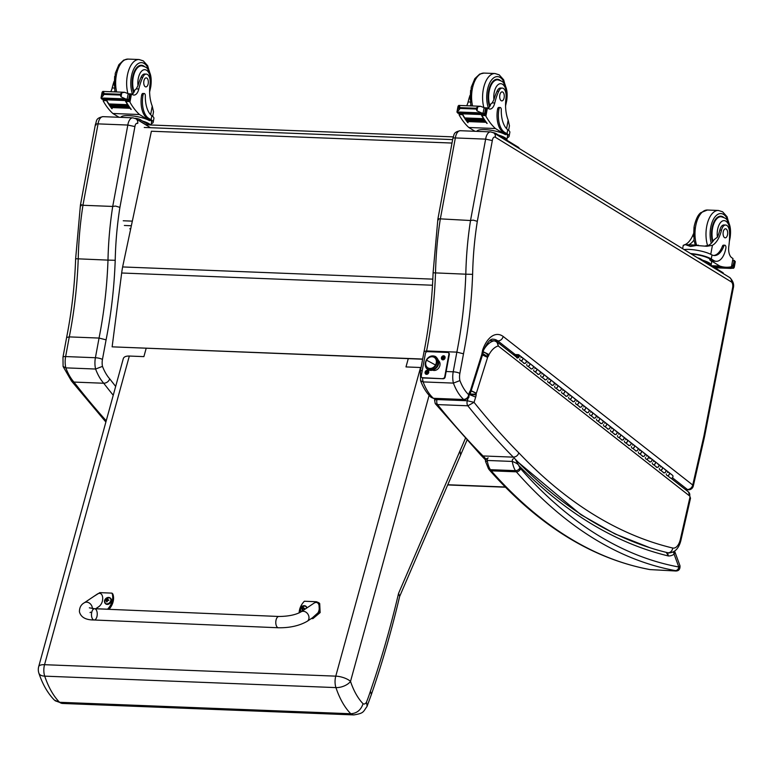 <?xml version="1.0" encoding="UTF-8"?>
<svg xmlns="http://www.w3.org/2000/svg" width="774" height="774" viewBox="0 0 774 774"><rect width="100%" height="100%" fill="white"/><g stroke="black" fill="none" stroke-linecap="round" stroke-linejoin="round"><path stroke-width="1.16" d="M134.918 126.578L127.826 125.049L112.714 206.445L115.471 206.058L119.912 207.374L134.918 126.578A4.141 2.109 -87.7 0 1 137.695 123.453A5.263 4.363 121.5 0 0 135.914 118.78L150.475 127.71M81.125 204.713L81.076 205.845L81.125 204.713L82.944 205.274L98.056 123.879L127.826 125.049A9.404 4.789 92.3 0 1 132.799 117.822L135.914 118.78M132.799 117.822L103.029 116.651A9.404 4.789 -87.7 0 0 98.056 123.879C95.454 123.869 94.796 124.256 96.082 125.059M80.419 205.129L95.415 124.391C96.992 121.034 95.154 118.267 103.029 116.651M115.665 386.419A1199.332 610.463 -87.7 0 1 109.753 378.892A51.161 26.045 -87.7 0 1 102.478 366.373A9.781 4.983 -87.7 0 1 102.449 359.455L106.086 339.844L99.053 338.064L69.283 336.893A257.413 131.029 92.3 0 0 78.222 258.942A208.013 105.883 -87.7 0 1 82.963 205.274L112.714 206.445A208.013 105.883 92.3 0 0 107.992 260.112L76.374 258.758M106.086 339.844A262.686 133.708 92.3 0 0 115.21 260.287L107.992 260.112A257.413 131.029 -87.7 0 1 99.053 338.064L95.405 357.733L65.635 356.562A5.263 1.238 -169.5 0 0 62.975 357.143L63.091 366.441L65.819 367.863A15.045 7.663 -87.7 0 1 65.635 356.562L69.283 336.893L66.612 337.493C71.672 311.951 74.681 285.712 75.639 258.787L80.419 205.139M71.343 380.837L73.956 382.075L103.726 383.246A1204.596 613.143 92.3 0 0 113.236 395.262M66.612 337.493L62.975 357.143M109.753 378.892C108.573 381.64 106.57 383.091 103.726 383.246A56.434 28.725 92.3 0 1 95.589 369.034L65.819 367.863A56.434 28.725 -87.7 0 0 73.956 382.075A1204.596 613.143 -87.7 0 0 106.231 420.766M102.478 366.373L95.589 369.034A15.045 7.663 92.3 0 1 95.405 357.733A5.263 1.238 10.5 0 1 102.449 359.455M685.648 489.729L688.27 489.836A4.963 2.525 -87.7 0 1 687.409 489.497A4.963 4.015 128.1 0 0 692.74 485.037A4.963 1.471 12.8 0 1 693.311 485.975L703.876 439.613A4.963 1.471 -167.2 0 0 703.305 438.674L692.74 485.037L503.187 336.467A33.185 16.893 92.3 0 0 482.753 349.703A7.711 3.928 92.3 0 0 482.183 353.128A2.283 1.161 -87.7 0 1 482.173 353.157A9.491 4.828 -87.7 0 1 482.038 353.612L470.669 389.815A9.491 4.828 -87.7 0 1 470.466 390.522A1.596 0.813 -87.7 0 1 470.437 390.609A1.596 0.813 -87.7 0 1 470.428 390.638A8.514 4.334 92.3 0 0 468.918 393.763L468.638 394.672C468.299 397.352 466.654 398.968 463.694 399.49A3.764 1.916 92.3 0 0 464.429 399.819C467.767 398.736 469.267 397.642 468.928 396.54L468.638 394.672A51.461 26.2 -87.7 0 1 459.901 380.595L453.4 383.101L423.117 381.911A15.045 7.663 -87.7 0 1 422.517 377.867M438.5 218.761L438.49 219.826L438.5 218.761L470.524 220.522L473.214 220.126L477.316 221.354L492.322 140.568L485.646 139.127L470.524 220.522A208.013 105.883 92.3 0 0 465.813 274.19L433.779 272.825M459.901 380.595A10.081 5.128 -87.7 0 1 459.862 373.426L463.5 353.805L456.863 352.131L426.58 350.941L424.065 351.512C429.115 325.98 432.124 299.761 433.092 272.845L437.871 219.158L452.877 138.343A4.963 0.9 8.5 0 1 455.354 137.936L485.646 139.127A9.404 4.789 92.3 0 1 490.61 131.899L493.628 132.818A4.963 4.112 121.5 0 1 495.302 137.221L731.324 281.9A4.441 2.264 -87.7 0 1 732.649 287.502L704.098 435.065A43.944 22.369 -87.7 0 1 703.334 438.568A4.963 2.525 92.3 0 0 703.305 438.674M422.236 370.601A4.963 1.171 -169.5 0 0 420.417 371.162L420.592 380.731C423.233 387.745 426.755 393.289 431.147 397.372L434.137 398.629A3.764 1.916 -87.7 0 1 433.411 398.3L431.128 397.352M420.592 380.731L423.117 381.911A56.434 28.725 -87.7 0 0 433.411 398.3L463.694 399.49A56.434 28.725 92.3 0 1 453.4 383.101A15.045 7.663 92.3 0 1 453.216 371.801L446.163 371.52M424.065 351.512L420.417 371.162M489.778 340.618L497.885 340.937L515.242 354.54M503.187 336.467C502.307 339.273 500.546 340.763 497.885 340.937A28.212 14.358 -87.7 0 0 493.299 339.235C490.59 338.422 487.223 342.379 483.189 351.106L482.753 349.703M468.918 393.763L468.928 396.54M463.5 353.805A262.386 133.554 92.3 0 0 472.614 274.344L465.813 274.19A257.413 131.029 -87.7 0 1 456.863 352.131L453.216 371.801A4.963 1.171 10.5 0 1 459.862 373.426M482.183 353.128L482.86 353.612L483.208 351.057M482.173 353.157L482.541 354.627M470.669 389.815L471.163 391.044M470.466 390.522L470.892 391.934M470.428 390.638L470.486 392.94L469.402 395.03M434.572 400.052L435.23 403.612L437.552 404.599A3.764 1.916 -87.7 0 1 437.029 399.558L434.572 400.052L435.007 398.658M468.173 398.01L467.312 400.748A3.764 1.916 -87.7 0 0 467.835 405.789A1204.596 613.143 92.3 0 0 513.317 457.144A906.673 461.498 92.3 0 0 667.972 552.781A4.963 4.257 -76.5 0 0 672.693 548.021A901.71 458.972 -87.7 0 1 518.861 452.887C517.835 455.557 515.977 456.979 513.317 457.144L483.024 455.954A1204.596 613.143 -87.7 0 1 437.552 404.599L467.835 405.789L474.046 402.335L467.312 400.748L437.029 399.558L437.281 398.755M480.722 454.967L483.024 455.954A906.673 461.498 -87.7 0 0 486.053 459.098M489.7 340.676L493.976 340.841C496.598 341.286 498.03 342.998 498.262 345.978L496.927 341.808L494.247 340.821A3.764 1.916 -87.7 0 1 494.276 340.821M469.286 394.498L475.681 397.101A8.04 4.093 92.3 0 0 476.174 394.924A3.686 1.877 -87.7 0 1 476.155 394.218A1.838 0.938 -87.7 0 1 476.31 393.356A1.848 0.938 -87.7 0 1 476.349 393.231L487.61 357.385L482.483 354.985M476.349 393.231L471.26 390.744M487.61 357.385A2.293 1.171 -87.7 0 1 487.697 357.124L482.657 354.424M487.697 357.124A1.509 0.764 -87.7 0 1 487.852 356.775L481.921 353.041M487.852 356.775A1.19 0.61 -87.7 0 1 488.22 356.417C487.32 353.853 485.443 352.412 482.589 352.093M476.174 394.924L469.354 394.247M488.22 356.417A7.624 3.88 92.3 0 0 489.033 354.579L482.763 351.493M476.155 394.218L469.363 393.995M476.31 393.356L471.192 390.947M452.006 143.055L151.394 131.232L122.621 266.943A60.198 30.641 92.3 0 0 121.673 272.999L112.133 346.839L422.672 359.049M112.133 346.839L422.633 359.213M666.279 552.365L668.378 555.964L667.565 552.684M488.452 468.715L489.449 470.041A3.764 2.854 -41.4 0 0 491.238 470.834A15.045 7.663 -87.7 0 1 490.377 469.673A3.764 2.612 147.4 0 1 488.452 468.715L485.762 461.991L487.223 460.453L512.301 461.439C515.977 462.804 518.125 464.148 518.744 465.464L515.861 460.307L580.877 514.671L614.972 533.905L649.831 547.692M519.934 467.796A16.167 8.233 -87.7 0 1 518.744 465.464A906.673 461.498 92.3 0 0 668.378 555.964A31.879 16.225 92.3 0 0 674.106 554.194L674.899 551.881L680.007 565.813L678.798 566.984A3.764 3.231 100.4 0 1 675.276 570.593C676.708 570.854 676.505 570.96 674.647 570.931L650.199 569.606A803.219 408.846 -87.7 0 1 491.238 470.834L516.316 471.821A3.764 2.854 -41.4 0 0 520.583 468.667A11.291 5.747 -87.7 0 1 519.934 467.796A3.764 2.612 147.4 0 1 515.455 470.66A15.045 7.663 92.3 0 0 516.316 471.821A803.219 408.846 92.3 0 0 675.276 570.593M520.583 468.667A799.465 406.931 -87.7 0 0 678.798 566.984L674.106 554.194A3.764 3.038 -123.8 0 0 673.128 552.017M489.449 470.041C538.481 525.42 591.936 558.596 649.802 569.567A3.764 3.231 -79.6 0 0 649.812 569.567A3.764 3.231 -79.6 0 0 650.199 569.606M421.095 367.524L405.992 366.924L408.266 358.652M146.17 348.339L143.896 356.621L129.335 356.05C125.93 355.982 123.927 356.824 123.308 358.594L38.7 666.598A11.291 4.044 15.4 0 1 44.544 664.692A11.291 5.747 92.3 0 0 44.718 676.147L335.935 687.602A11.291 5.747 -87.7 0 1 335.771 676.147A11.291 4.044 15.4 0 1 350.516 681.42L429.106 395.321M38.7 666.598A11.291 11.291 0 0 0 38.884 673.177L38.884 673.177C42.541 684.206 47.698 693.185 54.354 700.083L59.569 702.289L350.786 713.744A83.592 42.551 92.3 0 1 335.935 687.602A11.291 5.805 -18.5 0 0 350.516 681.42A72.311 36.804 -87.7 0 0 363.054 703.721C360.945 710.039 356.853 713.376 350.786 713.744A17.957 9.143 92.3 0 0 353.824 714.915C364.119 713.212 362.958 712.003 367.031 706.449L371.394 694.442C382.192 663.144 391.615 630.462 399.655 596.386L398.562 593.387A640.156 325.844 -87.7 0 1 370.398 691.23L371.404 694.394M38.884 673.177A11.291 5.805 -18.5 0 0 44.718 676.147A83.592 42.551 -87.7 0 0 59.569 702.289A17.957 9.143 -87.7 0 0 62.607 703.46L353.824 714.915M465.242 438.713A393.134 200.108 -87.7 0 1 459.988 450.826L460.607 455.015M370.398 691.23A118.432 60.285 -87.7 0 1 366.508 702.066L367.128 706.236M527.191 365.967A1.809 1.461 -51.9 0 0 529.416 363.122A1.809 1.461 128.1 0 1 527.916 366.228L531.409 368.966A1.809 1.461 -51.9 0 0 532.909 365.86A1.809 1.461 128.1 0 1 530.674 368.705M532.173 365.599A1.809 1.461 128.1 0 1 532.909 365.86L536.392 368.598A1.809 1.461 128.1 0 1 534.902 371.694L538.385 374.432A1.809 1.461 -51.9 0 0 539.884 371.327A1.809 1.461 128.1 0 1 537.659 374.171M541.152 376.909A1.809 1.461 -51.9 0 0 543.377 374.065A1.809 1.461 128.1 0 1 541.877 377.17L545.37 379.899A1.809 1.461 -51.9 0 0 546.87 376.803A1.809 1.461 128.1 0 1 544.635 379.647M546.134 376.541A1.809 1.461 128.1 0 1 546.87 376.803L550.353 379.541A1.809 1.461 128.1 0 1 548.863 382.637L552.346 385.375A1.809 1.461 -51.9 0 0 553.845 382.269A1.809 1.461 128.1 0 1 551.62 385.113M555.103 387.851A1.809 1.461 -51.9 0 0 557.338 385.007A1.809 1.461 128.1 0 1 555.838 388.113L559.331 390.841A1.809 1.461 -51.9 0 0 560.821 387.745A1.809 1.461 128.1 0 1 558.596 390.589M560.095 387.484A1.809 1.461 128.1 0 1 560.821 387.745L564.314 390.473A1.809 1.461 128.1 0 1 562.814 393.579L566.307 396.317A1.809 1.461 -51.9 0 0 567.806 393.211A1.809 1.461 128.1 0 1 565.581 396.056M569.064 398.794A1.809 1.461 -51.9 0 0 571.299 395.949A1.809 1.461 128.1 0 1 569.799 399.055L573.292 401.783A1.809 1.461 -51.9 0 0 574.782 398.687A1.809 1.461 128.1 0 1 572.557 401.522M574.056 398.426A1.809 1.461 128.1 0 1 574.782 398.687L578.275 401.416A1.809 1.461 128.1 0 1 576.775 404.521L580.268 407.259A1.809 1.461 -51.9 0 0 581.767 404.154A1.809 1.461 128.1 0 1 579.533 406.998M583.025 409.736A1.809 1.461 -51.9 0 0 585.25 406.892A1.809 1.461 128.1 0 1 583.76 409.997L587.243 412.726A1.809 1.461 -51.9 0 0 588.743 409.63A1.809 1.461 128.1 0 1 586.518 412.465M588.017 409.369A1.809 1.461 128.1 0 1 588.743 409.63L592.236 412.358A1.809 1.461 128.1 0 1 590.736 415.464L594.229 418.202A1.809 1.461 -51.9 0 0 595.728 415.096A1.809 1.461 128.1 0 1 593.494 417.941M596.986 420.679A1.809 1.461 -51.9 0 0 599.211 417.834A1.809 1.461 128.1 0 1 597.721 420.93L601.204 423.668A1.809 1.461 -51.9 0 0 602.704 420.572A1.809 1.461 128.1 0 1 600.479 423.407M601.979 420.311A1.809 1.461 128.1 0 1 602.704 420.572L606.197 423.301A1.809 1.461 128.1 0 1 604.697 426.406L608.19 429.144A1.809 1.461 -51.9 0 0 609.68 426.039A1.809 1.461 128.1 0 1 607.455 428.883M610.947 431.621A1.809 1.461 -51.9 0 0 613.172 428.777A1.809 1.461 128.1 0 1 611.673 431.873L615.166 434.611A1.809 1.461 -51.9 0 0 616.665 431.515A1.809 1.461 128.1 0 1 614.44 434.349M615.93 431.253A1.809 1.461 128.1 0 1 616.665 431.515L620.158 434.243A1.809 1.461 128.1 0 1 618.658 437.349L622.141 440.087A1.809 1.461 -51.9 0 0 623.641 436.981A1.809 1.461 128.1 0 1 621.416 439.826M624.908 442.564A1.809 1.461 -51.9 0 0 627.134 439.719A1.809 1.461 128.1 0 1 625.634 442.815L629.127 445.553A1.809 1.461 -51.9 0 0 630.626 442.447A1.809 1.461 128.1 0 1 628.391 445.292M629.891 442.196A1.809 1.461 128.1 0 1 630.626 442.447L634.109 445.185A1.809 1.461 128.1 0 1 632.619 448.291L636.102 451.029A1.809 1.461 -51.9 0 0 637.602 447.923A1.809 1.461 128.1 0 1 635.377 450.768M638.869 453.496A1.809 1.461 -51.9 0 0 641.095 450.662A1.809 1.461 128.1 0 1 639.595 453.757L643.088 456.496A1.809 1.461 -51.9 0 0 644.587 453.39A1.809 1.461 128.1 0 1 642.352 456.234M643.852 453.138A1.809 1.461 128.1 0 1 644.587 453.39L648.07 456.128A1.809 1.461 128.1 0 1 646.571 459.234L650.063 461.972A1.809 1.461 -51.9 0 0 651.563 458.866A1.809 1.461 128.1 0 1 649.338 461.71M652.821 464.439A1.809 1.461 -51.9 0 0 655.056 461.604A1.809 1.461 128.1 0 1 653.556 464.7L657.049 467.438A1.809 1.461 -51.9 0 0 658.539 464.332A1.809 1.461 128.1 0 1 656.313 467.177M657.813 464.071A1.809 1.461 128.1 0 1 658.539 464.332L662.031 467.07A1.809 1.461 128.1 0 1 660.532 470.176L664.024 472.904A1.809 1.461 -51.9 0 0 665.524 469.808A1.809 1.461 128.1 0 1 663.299 472.653M666.782 475.381A1.809 1.461 -51.9 0 0 669.017 472.546A1.809 1.461 128.1 0 1 667.517 475.642L671 478.38A1.809 1.461 128.1 0 0 672.5 475.275L669.017 472.546A1.809 1.461 128.1 0 0 667.459 472.469M659.806 469.915A1.809 1.461 -51.9 0 0 662.031 467.07A1.809 1.461 128.1 0 0 660.483 467.003M664.789 469.547A1.809 1.461 128.1 0 1 665.524 469.808L669.017 472.546M645.845 458.972A1.809 1.461 -51.9 0 0 648.07 456.128A1.809 1.461 128.1 0 0 646.522 456.06M649.715 458.556L650.828 458.605A1.809 1.461 128.1 0 1 651.563 458.866L655.056 461.604A1.809 1.461 128.1 0 0 653.498 461.527M631.884 448.03A1.809 1.461 -51.9 0 0 634.109 445.185A1.809 1.461 128.1 0 0 632.561 445.118M636.876 447.662A1.809 1.461 128.1 0 1 637.602 447.923L641.095 450.662A1.809 1.461 128.1 0 0 639.537 450.594M617.923 437.087A1.809 1.461 -51.9 0 0 620.158 434.243A1.809 1.461 128.1 0 0 618.6 434.175M622.915 436.72A1.809 1.461 128.1 0 1 623.641 436.981L627.134 439.719A1.809 1.461 128.1 0 0 625.586 439.651M603.962 426.145A1.809 1.461 -51.9 0 0 606.197 423.301A1.809 1.461 128.1 0 0 604.639 423.233M608.954 425.777A1.809 1.461 128.1 0 1 609.68 426.039L613.172 428.777A1.809 1.461 128.1 0 0 611.624 428.709M590.011 415.203A1.809 1.461 -51.9 0 0 592.236 412.358A1.809 1.461 128.1 0 0 590.688 412.29M594.993 414.835A1.809 1.461 128.1 0 1 595.728 415.096L599.211 417.834A1.809 1.461 128.1 0 0 597.663 417.767M576.049 404.26A1.809 1.461 -51.9 0 0 578.275 401.416A1.809 1.461 128.1 0 0 576.727 401.348M581.032 403.893A1.809 1.461 128.1 0 1 581.767 404.154L585.25 406.892A1.809 1.461 128.1 0 0 583.702 406.824M562.088 393.318A1.809 1.461 -51.9 0 0 564.314 390.473A1.809 1.461 128.1 0 0 562.766 390.406M567.071 392.95A1.809 1.461 128.1 0 1 567.806 393.211L571.299 395.949A1.809 1.461 128.1 0 0 569.741 395.882M548.127 382.375A1.809 1.461 -51.9 0 0 550.353 379.541A1.809 1.461 128.1 0 0 548.805 379.463M553.12 382.008A1.809 1.461 128.1 0 1 553.845 382.269L557.338 385.007A1.809 1.461 128.1 0 0 555.78 384.939M534.166 371.433A1.809 1.461 -51.9 0 0 536.392 368.598A1.809 1.461 128.1 0 0 534.844 368.521M539.159 371.065A1.809 1.461 128.1 0 1 539.884 371.327L543.377 374.065A1.809 1.461 128.1 0 0 541.829 373.997M520.205 360.491A1.809 1.461 -51.9 0 0 522.44 357.656A1.809 1.461 128.1 0 1 520.941 360.752L524.433 363.49A1.809 1.461 -51.9 0 0 525.923 360.384A1.809 1.461 128.1 0 1 523.698 363.229M525.198 360.133A1.809 1.461 128.1 0 1 525.923 360.384L529.416 363.122A1.809 1.461 128.1 0 0 527.868 363.054M516.722 357.762A1.809 1.461 -51.9 0 0 518.948 354.918A1.809 1.461 -51.9 0 0 518.212 354.656L513.065 354.453M514.207 355.343L518.029 355.498A0.9 0.726 128.1 0 1 518.406 356.785A0.9 0.726 128.1 0 1 517.235 355.914L516.684 355.44A1.809 1.461 -51.9 0 0 516.258 356.949M516.684 355.44L517.303 355.934M659.342 469.112A1.809 1.461 128.1 0 1 659.371 468.425M645.381 458.169A1.809 1.461 128.1 0 1 645.41 457.482M631.42 447.227A1.809 1.461 128.1 0 1 631.449 446.54M617.459 436.284A1.809 1.461 128.1 0 1 617.488 435.598M603.507 425.342A1.809 1.461 128.1 0 1 603.526 424.655M589.546 414.4A1.809 1.461 128.1 0 1 589.565 413.713M575.585 403.457A1.809 1.461 128.1 0 1 575.614 402.77M561.624 392.515A1.809 1.461 128.1 0 1 561.653 391.828M547.663 381.572A1.809 1.461 128.1 0 1 547.692 380.885M533.702 370.63A1.809 1.461 128.1 0 1 533.731 369.943M519.751 359.687A1.809 1.461 128.1 0 1 519.77 359.001M520.883 357.588A1.809 1.461 128.1 0 1 522.44 357.656L518.948 354.918M526.726 365.164A1.809 1.461 128.1 0 1 526.755 364.477M540.687 376.106A1.809 1.461 128.1 0 1 540.707 375.419M554.648 387.048A1.809 1.461 128.1 0 1 554.668 386.361M568.6 397.981A1.809 1.461 128.1 0 1 568.629 397.304M582.561 408.924A1.809 1.461 128.1 0 1 582.59 408.246M596.522 419.866A1.809 1.461 128.1 0 1 596.551 419.189M610.483 430.808A1.809 1.461 128.1 0 1 610.512 430.131M624.444 441.751A1.809 1.461 128.1 0 1 624.463 441.074M638.405 452.693A1.809 1.461 128.1 0 1 638.424 452.006M652.366 463.636A1.809 1.461 128.1 0 1 652.385 462.949M666.317 474.578A1.809 1.461 128.1 0 1 666.346 473.891M517.158 356.175A0.832 0.668 -51.9 0 0 518.357 356.746A0.832 0.668 -51.9 0 0 518.348 355.682A0.832 0.668 -51.9 0 0 517.158 356.175M438.674 361.758A4.702 3.889 121.5 0 1 438.781 361.826A4.702 3.889 121.5 0 1 439.922 363.006A4.702 3.889 -58.5 0 0 438.781 361.826A4.702 3.889 -58.5 0 0 438.674 361.758L439.903 362.929M435.433 370.32A4.702 3.889 121.5 0 1 434.011 369.933L434.03 369.933A4.702 3.889 -58.5 0 0 435.433 370.32M434.485 357.269A6.347 5.254 121.5 0 1 435.994 365.299A6.347 5.254 121.5 0 1 428.254 368.327A1.171 0.658 118.4 0 0 428.254 369.711A1.171 0.658 -61.6 0 1 428.254 368.327A6.347 5.254 121.5 0 1 426.155 365.87A6.347 5.254 -58.5 0 0 434.833 366.857A6.347 5.254 -58.5 0 0 434.485 357.269A6.347 5.254 -58.5 0 0 431.737 356.756A6.347 5.254 121.5 0 1 434.485 357.269A1.171 0.658 -61.6 0 1 435.598 356.572A1.171 0.658 118.4 0 0 434.485 357.269M434.03 357.269A6.105 5.06 121.5 0 1 434.233 357.385A6.105 5.06 121.5 0 1 435.423 365.115A6.105 5.06 121.5 0 1 428.041 367.921L428.37 368.124A6.105 5.06 -58.5 0 0 435.752 365.318A6.105 5.06 -58.5 0 0 434.562 357.588A6.105 5.06 -58.5 0 0 434.388 357.491A6.105 5.06 121.5 0 1 435.81 365.222A6.105 5.06 121.5 0 1 428.37 368.124L428.041 367.921A6.105 5.06 121.5 0 1 427.848 367.805A6.105 5.06 121.5 0 1 426.658 360.074A6.105 5.06 121.5 0 1 434.03 357.269L434.03 357.269M435.491 364.999L426.58 360.191A6.105 5.06 -58.5 0 0 428.041 367.921A6.105 5.06 -58.5 0 0 435.491 364.999A6.105 5.06 -58.5 0 0 434.03 357.269A6.105 5.06 -58.5 0 0 426.58 360.191L435.491 364.999M429.377 369.024A1.171 0.658 -61.6 0 1 428.254 369.711C433.566 372.952 443.899 364.109 435.598 356.572A1.171 0.658 -61.6 0 1 435.607 357.946A6.356 5.263 -58.5 0 1 437.117 365.986A6.356 5.263 -58.5 0 1 429.377 369.024M443.879 359.3A1.364 1.132 -58.5 0 0 444.857 357.704M445.069 357.888A2.119 1.751 121.5 0 1 442.012 359.533A2.119 1.751 121.5 0 1 442.66 356.03A2.119 1.751 121.5 0 1 445.069 357.888M427.538 373.813A1.364 1.132 -58.5 0 0 428.515 372.217M428.738 372.4A2.119 1.751 121.5 0 1 425.681 374.045A2.119 1.751 121.5 0 1 426.329 370.543A2.119 1.751 121.5 0 1 428.738 372.4M422.12 377.625A1.877 1.558 -58.5 0 0 422.972 377.964L422.556 377.702A1.877 1.558 121.5 0 1 421.269 375.845L425.439 353.379A1.877 1.558 121.5 0 1 427.383 351.648L447.614 352.441A1.877 1.558 121.5 0 1 448.891 354.298L449.307 354.56A1.877 1.558 -58.5 0 0 448.456 352.78M422.972 377.964L443.192 378.757A1.877 1.558 -58.5 0 0 445.147 377.025L449.307 354.56M422.556 377.702L443.192 378.757M445.147 377.025L444.731 376.764A1.877 1.558 121.5 0 1 442.776 378.505M444.731 376.764L448.891 354.298M438.519 360.607A5.65 4.673 121.5 0 1 439.942 365.26A5.65 4.673 121.5 0 1 432.666 370.166M427.422 372.004L426.813 370.998L425.69 371.994L426.842 372.526A0.639 0.532 121.5 0 0 426.822 372.613M425.69 371.994A1.316 1.093 -58.5 0 0 425.613 372.41L426.339 372.42L426.358 373.474L427.2 373.213M427.887 372.091L427.809 372.497A1.238 1.026 121.5 0 0 427.887 372.091L426.735 373.494A1.316 1.093 -58.5 0 1 426.358 373.474M426.813 370.998A1.316 1.093 -58.5 0 1 427.19 371.007L427.325 372.091M427.799 370.727A1.838 1.519 121.5 0 1 425.884 373.852M427.093 370.485A1.838 1.519 121.5 0 1 428.07 373.039A1.838 1.519 121.5 0 1 425.303 371.81A1.838 1.519 121.5 0 1 427.093 370.485M443.754 357.491L443.144 356.485L442.031 357.482L443.173 358.014M442.031 357.482A1.316 1.093 -58.5 0 0 441.954 357.898L442.68 357.907L442.689 358.962L443.531 358.701M444.218 357.578L443.657 357.578L444.15 357.965A1.238 1.026 121.5 0 0 444.218 357.578L444.141 357.985M444.266 357.559A1.316 1.093 -58.5 0 1 444.189 357.985L443.067 358.981A1.316 1.093 -58.5 0 1 442.689 358.962M443.144 356.485A1.316 1.093 -58.5 0 1 443.521 356.495L443.657 357.578M444.141 356.214A1.838 1.519 121.5 0 1 442.225 359.339M443.425 355.972A1.838 1.519 121.5 0 1 444.402 358.526A1.838 1.519 121.5 0 1 441.635 357.298A1.838 1.519 121.5 0 1 443.425 355.972M152.662 116.381L153.513 111.785L152.236 106.125A26.229 13.352 -87.7 0 1 150.059 84.056A8.291 4.218 -87.7 0 0 146.305 74.101A8.291 4.218 -87.7 0 0 142.774 77.332L141.091 77.265A8.291 4.218 -87.7 0 1 144.622 74.033L146.305 74.101M153.175 122.302L153.91 118.335A17.067 4.025 -169.5 0 0 152.391 116.177L151.81 115.761A21.324 10.855 92.3 0 1 145.348 95.86A2.361 1.2 92.3 0 0 144.235 93.509A2.361 1.2 92.3 0 0 143.016 95.173A18.46 9.394 92.3 0 0 148.569 118.229L151.075 119.767A17.067 4.025 10.5 0 1 153.175 122.302A17.067 4.025 10.5 0 1 151.307 123.676M120.986 117.358L120.986 117.338A15.49 3.657 -169.5 0 1 132.712 115.936A15.49 3.657 -169.5 0 1 149.527 120.686L139.494 114.533A79.983 40.712 -87.7 0 1 129.945 102.187L127.778 99.672M125.717 100.223A1.78 0.9 92.3 0 0 125.988 101.442A79.983 40.712 92.3 0 0 131.241 109.424L130.99 109.095M128.648 99.672L129.645 94.302L128.194 93.664L127.188 99.101L125.843 99.043L128.648 99.672A6.337 3.222 92.3 0 1 129.132 100.252L124.924 100.088A6.337 3.222 92.3 0 1 125.204 100.562A79.983 40.712 92.3 0 0 130.932 109.405M125.204 100.562L106.444 99.817A79.983 40.712 92.3 0 0 108.863 104.016M109.386 104.819A79.983 40.712 92.3 0 0 109.802 105.448M110.334 106.212A79.983 40.712 92.3 0 0 110.75 106.812M111.292 107.547A79.983 40.712 92.3 0 0 112.162 108.67L111.911 108.35M106.338 99.633A1.78 0.9 92.3 0 0 106.599 100.678A79.983 40.712 92.3 0 0 108.863 104.48M109.066 104.8A79.983 40.712 92.3 0 0 109.811 105.903M110.014 106.193A79.983 40.712 92.3 0 0 110.769 107.247M110.982 107.528A79.983 40.712 92.3 0 0 111.853 108.66M106.599 100.678L103.145 100.543L103.31 101.133A79.983 40.712 92.3 0 0 112.859 113.488L119.051 117.29M139.494 114.533L112.859 113.488M127.526 104.674L127.971 105.38A79.983 40.712 92.3 0 1 127.526 104.674L108.882 103.939L109.337 104.645M128.455 106.106L128.91 106.773A79.983 40.712 92.3 0 1 128.455 106.106L109.821 105.37L110.276 106.048M129.403 107.47L129.868 108.108A79.983 40.712 92.3 0 1 129.403 107.47L110.769 106.735L111.233 107.373M142.774 77.332A41.477 21.111 -87.7 0 0 138.817 88.991A9.675 4.925 -87.7 0 1 133.97 95.067A9.675 4.925 -87.7 0 1 132.905 94.786A53.319 27.138 -87.7 0 1 131.464 94.002L129.713 94.322M122.205 98.782L103.571 98.056L103.842 98.714L122.476 99.449L122.205 98.782A2.961 1.509 92.3 0 0 122.64 98.927L125.843 99.043L121.025 96.847L120.067 94.254L121.77 92.841L124.585 92.28L102.816 91.419L100.997 98.075L102.004 92.638M119.922 95.047L104.122 94.418L101.084 98.066L103.561 98.182M102.216 92L103.668 92.135L104.122 94.418M124.585 92.28L128.194 93.664M148.569 118.229L147.215 118.18L149.711 119.709A15.49 3.657 10.5 0 1 151.617 122.011L151.065 124.991M147.215 118.18A18.46 9.394 -87.7 0 1 141.652 95.125A2.361 1.2 -87.7 0 1 142.88 93.46L144.235 93.509M132.102 94.37A9.675 4.925 92.3 0 0 134.918 89.881L136.282 88.894L137.985 85.653A41.477 21.111 -87.7 0 1 141.091 77.265M106.444 99.817A6.337 3.222 92.3 0 0 106.154 99.353L101.955 99.188A6.337 3.222 92.3 0 0 101.462 98.608L100.997 98.075L101.462 98.608M123.414 98.956L123.685 99.604L123.985 99.198A6.337 3.222 92.3 0 0 123.443 98.966M148.086 124.469A13.119 3.096 -169.5 0 0 145.212 122.708M104.877 98.762L123.685 99.604M122.476 99.449L122.795 98.937A2.961 1.509 92.3 0 1 122.64 98.927M129.645 94.302A6.337 3.222 92.3 0 0 130.08 94.38A6.337 3.222 92.3 0 0 130.226 94.38L129.132 100.252M114.059 81.425A41.477 21.111 92.3 0 0 112.182 87.946A9.675 4.925 92.3 0 1 110.682 91.729M114.3 91.874A9.675 4.925 92.3 0 0 114.958 90.635M104.384 98.743L103.145 100.543L103.358 99.343M150.553 124.972A15.49 3.657 -169.5 0 0 148.976 123.676A15.49 3.657 -169.5 0 0 142.455 121.025M148.802 124.904L140.094 119.573A3.764 0.89 -169.5 0 0 135.063 118.345M146.005 124.798L139.823 121.005A3.764 0.89 -169.5 0 0 138.778 120.541M144.351 66.419A16.931 8.62 92.3 0 0 141.41 65.258A16.931 8.62 92.3 0 0 133.244 74.652A16.931 8.62 92.3 0 0 133.67 92.667M143.877 81.057A4.518 2.303 92.3 0 0 145.86 86.901A4.518 2.303 92.3 0 0 148.337 82.479A4.518 2.303 92.3 0 0 146.218 77.874A4.518 2.303 92.3 0 0 143.877 81.057M508.605 130.38L509.456 125.785L508.17 120.115A26.229 13.352 -87.7 0 1 506.002 98.056A8.291 4.218 -87.7 0 0 502.239 88.091A8.291 4.218 -87.7 0 0 498.717 91.322L497.034 91.255A8.291 4.218 -87.7 0 1 500.555 88.033L502.239 88.091M509.108 136.301L509.843 132.325A17.067 4.025 -169.5 0 0 508.325 130.177L507.754 129.751A21.324 10.855 92.3 0 1 501.291 109.86A2.361 1.2 92.3 0 0 500.178 107.509A2.361 1.2 92.3 0 0 498.949 109.173A18.46 9.394 92.3 0 0 504.513 132.228L507.009 133.767A17.067 4.025 10.5 0 1 509.108 136.301A17.067 4.025 10.5 0 1 507.251 137.675M476.919 131.357L476.929 131.338A15.49 3.657 -169.5 0 1 488.646 129.935A15.49 3.657 -169.5 0 1 505.47 134.686L495.428 128.532A79.983 40.712 -87.7 0 1 485.888 116.177L483.721 113.662M481.66 114.223A1.78 0.9 92.3 0 0 481.931 115.442A79.983 40.712 92.3 0 0 487.175 123.424L486.923 123.095M484.582 113.672L485.579 108.302L484.127 107.663L483.121 113.101L481.776 113.043L484.582 113.672A6.337 3.222 92.3 0 1 485.075 114.252L480.867 114.088A6.337 3.222 92.3 0 1 481.147 114.552A79.983 40.712 92.3 0 0 486.865 123.405M481.147 114.552L462.378 113.817A79.983 40.712 92.3 0 0 464.806 118.006M465.329 118.819A79.983 40.712 92.3 0 0 465.745 119.438M466.267 120.212A79.983 40.712 92.3 0 0 466.693 120.802M467.235 121.547A79.983 40.712 92.3 0 0 468.096 122.669L467.844 122.35M462.272 113.633A1.78 0.9 92.3 0 0 462.542 114.678A79.983 40.712 92.3 0 0 464.806 118.48M465.01 118.799A79.983 40.712 92.3 0 0 465.755 119.902M465.958 120.193A79.983 40.712 92.3 0 0 466.712 121.247M466.925 121.528A79.983 40.712 92.3 0 0 467.786 122.66M462.542 114.678L459.079 114.542L459.253 115.133A79.983 40.712 92.3 0 0 468.792 127.487L474.994 131.28M495.428 128.532L468.792 127.487M483.46 118.674L483.914 119.37A79.983 40.712 92.3 0 1 483.46 118.674L464.826 117.938L465.271 118.645M484.398 120.105L484.853 120.773A79.983 40.712 92.3 0 1 484.398 120.105L465.755 119.37L466.219 120.038M485.346 121.47L485.811 122.108A79.983 40.712 92.3 0 1 485.346 121.47L466.703 120.734L467.167 121.373M498.717 91.322A41.477 21.111 -87.7 0 0 494.76 102.99A9.675 4.925 -87.7 0 1 489.903 109.057A9.675 4.925 -87.7 0 1 488.849 108.786A53.319 27.138 -87.7 0 1 487.407 108.002L485.646 108.321M478.148 112.781L459.504 112.046L459.775 112.714L478.419 113.449L478.148 112.781A2.961 1.509 92.3 0 0 478.584 112.927L481.776 113.043L476.958 110.846L476.01 108.254L477.703 106.841L480.528 106.27L458.759 105.419L456.941 112.066L459.504 112.182L457.115 112.075M462.378 113.817A6.337 3.222 92.3 0 0 462.097 113.352L457.889 113.188A6.337 3.222 92.3 0 0 457.405 112.607L456.941 112.066L458.866 110.131L459.601 106.135L460.066 108.418L458.866 110.131M458.15 105.999L459.601 106.135M480.528 106.27L484.127 107.663M504.513 132.228L503.158 132.18L505.654 133.708A15.49 3.657 10.5 0 1 507.56 136.011L506.825 139.978A15.49 3.657 -169.5 0 0 504.919 137.675A15.49 3.657 -169.5 0 0 498.398 135.015M503.158 132.18A18.46 9.394 -87.7 0 1 497.595 109.124A2.361 1.2 -87.7 0 1 498.814 107.451L500.178 107.509M488.036 108.37A9.675 4.925 92.3 0 0 490.861 103.88L492.225 102.894L493.928 99.653A41.477 21.111 -87.7 0 1 497.034 91.255M457.405 112.607L456.941 112.066L457.947 106.648M479.348 112.956L479.619 113.604L479.928 113.198A6.337 3.222 92.3 0 0 479.387 112.956M504.019 138.469A13.119 3.096 -169.5 0 0 501.146 136.708M460.82 112.752L479.619 113.604M478.419 113.449L478.738 112.936M485.579 108.302A6.337 3.222 92.3 0 0 486.014 108.379A6.337 3.222 92.3 0 0 486.159 108.379L485.075 114.252M478.584 112.927A2.961 1.509 92.3 0 0 478.719 112.917L481.138 113.014M469.992 95.425A41.477 21.111 92.3 0 0 468.125 101.945A9.675 4.925 92.3 0 1 466.616 105.728M470.244 105.874A9.675 4.925 92.3 0 0 470.902 104.635M460.317 112.743L459.079 114.542L459.301 113.343M518.919 148.327L518.986 147.921A3.764 0.89 -169.5 0 0 518.532 147.36L496.028 133.573A3.764 0.89 -169.5 0 0 493.309 132.635M500.285 80.419A16.931 8.62 92.3 0 0 497.353 79.258A16.931 8.62 92.3 0 0 489.178 88.642A16.931 8.62 92.3 0 0 489.613 106.667M499.82 95.057A4.518 2.303 92.3 0 0 501.804 100.891A4.518 2.303 92.3 0 0 504.271 96.469A4.518 2.303 92.3 0 0 502.152 91.874A4.518 2.303 92.3 0 0 499.82 95.057M704.775 246.122L708.8 245.184A26.229 13.352 -87.7 0 0 714.025 239.766L717.401 237.173A26.229 13.352 -87.7 0 0 719.82 230.091L721.503 230.149A26.229 13.352 -87.7 0 1 712.428 245.319L706.914 246.287L685.367 244.652C682.455 245.697 682.6 245.571 685.793 244.274A26.229 13.352 92.3 0 0 693.398 233.922M686.19 244.69L696.881 245.106M684.855 244.768L685.793 244.274M694.007 239.979A26.229 13.352 -87.7 0 1 689.411 244.42L688.783 244.758M690.514 253.514A17.067 4.025 10.5 0 1 711.267 258.961L713.763 260.499A18.46 9.394 92.3 0 0 716.308 261.302A18.46 9.394 92.3 0 0 725.867 248.27A2.361 1.2 92.3 0 0 724.832 245.213A2.361 1.2 92.3 0 0 723.787 246.248A21.324 10.855 92.3 0 1 714.325 255.546A21.324 10.855 92.3 0 1 712.012 254.956L711.267 258.961M684.11 249.586A17.067 4.025 -169.5 0 1 711.335 254.617L712.012 254.956M685.367 244.652L690.553 246.471L698.429 245.165M722.19 267.088A79.983 40.712 -87.7 0 1 722.036 267.078A79.983 40.712 -87.7 0 1 721.165 267.03L721.474 267.04A79.983 40.712 -87.7 0 0 722.345 267.088L714.054 267.214M731.478 266.72L732.988 258.535L731.478 266.72A79.983 40.712 -87.7 0 1 725.964 267.233A79.983 40.712 -87.7 0 1 719.762 266.043L709.729 259.89L709.903 258.913L713.763 260.499M711.625 265.724L719.762 266.043M731.972 265.588L732.988 265.627L733.239 266.382L731.827 266.324L733.259 266.382A6.337 3.222 -87.7 0 1 733.404 266.382A6.337 3.222 -87.7 0 1 733.839 266.459L734.294 267.059L733.481 268.278L731.498 268.201M724.832 245.213L723.467 245.165A2.361 1.2 -87.7 0 0 722.423 246.19A21.324 10.855 -87.7 0 1 713.638 255.478M691.279 253.978A15.49 3.657 10.5 0 1 709.903 258.913M716.308 261.302L714.953 261.254A18.46 9.394 -87.7 0 1 712.399 260.441M732.988 265.627L734.342 260.509A6.337 3.222 -87.7 0 0 734.836 261.09L735.3 261.622L734.294 267.04L735.3 261.622L734.836 261.09L733.839 266.459L734.294 267.059M725.219 267.33L731.014 267.562A6.337 3.222 -87.7 0 1 731.024 267.581L734.091 267.698M708.278 263.673A13.119 3.096 -169.5 0 0 705.404 261.902M730.511 266.914L730.017 267.001M731.024 267.581A2.961 1.509 -87.7 0 0 731.527 268.104L731.014 267.562M724.096 267.156L723.535 267.136M725.277 267.204L724.783 267.185M721.503 230.149A8.291 4.218 -87.7 0 1 725.644 225.031A8.291 4.218 -87.7 0 1 729.543 232.819A41.477 21.111 -87.7 0 1 728.808 246.451A9.675 4.925 -87.7 0 0 731.575 257.578A53.319 27.138 -87.7 0 0 732.988 258.535M711.025 265.356A15.49 3.657 -169.5 0 0 711.074 265.182L711.635 262.192A15.49 3.657 -169.5 0 0 709.729 259.89M711.074 265.182A15.49 3.657 -169.5 0 0 702.647 260.219M723.168 273.522L723.245 273.116A3.764 0.89 -169.5 0 0 722.781 272.564L700.286 258.768A3.764 0.89 -169.5 0 0 697.587 257.848M712.477 241.962A16.931 8.62 -87.7 0 1 711.993 228.146A16.931 8.62 -87.7 0 1 720.749 216.198A16.931 8.62 -87.7 0 1 723.69 217.359M719.82 230.091A8.291 4.218 -87.7 0 1 723.961 224.973L725.644 225.031M727.541 234.648A4.518 2.303 92.3 0 0 725.557 228.814A4.518 2.303 92.3 0 0 723.08 233.235A4.518 2.303 92.3 0 0 725.199 237.831A4.518 2.303 92.3 0 0 727.541 234.648M278.427 627.762L94.128 619.993A5.641 2.873 -87.6 0 1 91.584 616.22A5.641 2.873 -87.6 0 1 94.602 608.722A5.641 2.873 -87.6 0 1 97.137 612.495A5.641 2.873 -87.6 0 1 94.128 619.993A5.641 2.873 -87.6 0 1 91.584 616.22A5.641 2.873 -87.6 0 1 94.602 608.722L278.901 616.481A5.641 2.873 -87.6 0 0 275.892 623.979A5.641 2.873 -87.6 0 0 278.427 627.762C289.776 627.927 299.374 625.769 307.23 621.29A5.641 4.547 -123.8 0 0 308.932 616.801A5.641 4.547 -123.8 0 0 305.807 612.079A5.641 4.547 -123.8 0 0 300.941 611.915L313.518 603.488C320.146 598.718 321.723 611.905 315.018 616.065L307.23 621.29M299.17 612.882A15.519 12.142 134.2 0 1 304.366 601.234L316.489 601.746L318.859 602.753L319.401 611.547L312.425 617.807M311.303 618.561L312.88 618.629L320.136 612.602L319.701 603.565L318.859 602.753M93.877 596.377L99.856 592.623L111.988 593.136A15.519 12.142 134.2 0 1 107.528 609.196L95.763 608.703M95.666 608.77L98.385 606.942C105.09 602.782 103.513 589.595 96.876 594.364L84.308 602.791A5.641 4.547 56.2 0 1 89.542 603.198A5.641 4.547 56.2 0 1 92.367 608.548M109.008 609.332A15.519 12.142 -45.8 0 0 112.82 593.948L111.988 593.136M306.175 606.535A3.706 2.893 134.2 0 1 306.34 606.681A3.706 2.893 134.2 0 1 306.997 607.861M301.202 611.741A3.57 2.786 134.2 0 1 302.005 606.332A3.57 2.786 134.2 0 1 306.475 608.2M303.379 606.768A1.829 1.432 134.2 0 0 303.05 606.758L303.05 606.603A4.808 2.777 90 0 0 302.653 607.338L301.841 607.967A4.808 2.051 -161.7 0 0 301.144 608.093A1.964 1.538 -45.8 0 0 301.028 608.519A4.808 1.374 12.8 0 1 301.715 608.441L302.16 609.128A4.808 2.767 89.6 0 0 302.083 610.125L302.141 610.018A1.829 1.432 134.2 0 0 302.499 610.038M301.715 608.441L302.566 609.467M302.083 610.125A1.964 1.538 -45.8 0 0 302.489 610.144A4.808 2.119 -85.1 0 1 302.615 609.148L303.418 608.509A4.808 1.393 12.4 0 1 304.395 608.654A1.964 1.538 -45.8 0 0 304.511 608.229A4.808 2.032 -161.4 0 0 303.553 608.035L303.108 607.358A4.808 2.109 -85.5 0 1 303.456 606.623A1.964 1.538 -45.8 0 0 303.05 606.603M304.008 608.596L303.108 607.358M303.476 608.025L302.199 608.693M302.75 608.819L301.841 607.967M302.45 609.003L302.982 609.815M110.556 598.302A3.706 2.893 134.2 0 1 110.721 598.437A3.706 2.893 134.2 0 1 110.895 602.22A3.706 2.893 134.2 0 1 107.218 604.426A3.706 2.893 134.2 0 1 105.564 603.749A3.706 2.893 134.2 0 1 105.409 603.594M106.783 603.846A3.57 2.786 134.2 0 1 105.457 598.921A3.57 2.786 134.2 0 1 110.769 599.144A3.57 2.786 134.2 0 1 106.783 603.846M107.76 598.525A1.829 1.432 134.2 0 0 107.431 598.515L107.441 598.37A4.808 2.777 90 0 0 107.035 599.095L106.222 599.724A4.808 2.051 -161.7 0 0 105.535 599.86A1.964 1.538 -45.8 0 0 105.419 600.276A4.808 1.374 12.8 0 1 106.096 600.208L106.541 600.885A4.808 2.767 89.6 0 0 106.464 601.882L106.531 601.785A1.829 1.432 134.2 0 0 106.88 601.804M106.096 600.208L106.947 601.224M106.464 601.882A1.964 1.538 -45.8 0 0 106.87 601.901A4.808 2.119 -85.1 0 1 106.996 600.905L107.799 600.276A4.808 1.393 12.4 0 1 108.776 600.411A1.964 1.538 -45.8 0 0 108.892 599.995A4.808 2.032 -161.4 0 0 107.934 599.802L107.489 599.115A4.808 2.109 -85.5 0 1 107.838 598.389A1.964 1.538 -45.8 0 0 107.441 598.37M108.399 600.353L107.489 599.115M107.857 599.792L106.58 600.45M107.131 600.576L106.222 599.724M106.841 600.769L107.363 601.582M144.235 127.458L452.645 139.591M132.267 221.132L123.24 220.774M131.29 225.747L124.372 225.476M129.771 228.785L130.632 228.814M505.248 487.001L447.798 484.747M115.21 260.287A202.749 103.203 -87.7 0 1 119.912 207.374M426.397 351.938L426.58 350.941A257.413 131.029 92.3 0 0 435.52 272.999A208.013 105.883 -87.7 0 1 440.261 219.323L455.354 137.936A4.963 1.171 -169.5 0 0 452.848 138.488M452.877 138.411A4.963 0.9 8.5 0 1 452.877 138.343C454.396 134.995 452.819 132.19 460.327 130.709L490.61 131.899M455.354 137.936A9.404 4.789 -87.7 0 1 460.327 130.709M672.413 477.742L687.409 489.497L685.242 489.41M464.429 399.819A3.764 1.916 92.3 0 0 464.468 399.819L434.137 398.629M492.322 140.568A4.441 2.264 -87.7 0 1 495.302 137.221M472.614 274.344A203.049 103.348 -87.7 0 1 477.316 221.354M703.334 438.568A4.963 1.577 13.6 0 1 703.885 439.564A4.963 1.577 13.6 0 1 703.885 439.593L704.698 435.839A4.963 1.229 -169 0 0 704.098 435.065M704.698 435.839L733.249 288.276A4.963 1.229 -169 0 0 732.649 287.502M733.249 288.276C734.342 284.522 733.142 280.933 729.65 277.498A4.963 4.112 121.5 0 1 731.324 281.9M470.486 392.94L482.502 354.937A4.963 2.012 -162.6 0 0 482.038 353.612M518.861 452.887A1199.632 610.618 -87.7 0 1 474.046 402.335L475.681 397.101M483.644 349.906A35.739 18.189 92.3 0 1 493.976 340.841A3.764 1.916 -87.7 0 1 494.247 340.821L489.748 340.637M680.936 540.252L690.495 498.301A4.963 1.471 -167.2 0 0 689.924 497.372L680.365 539.314A4.963 1.471 -167.2 0 1 680.936 540.252C678.953 548.331 674.947 552.549 668.929 552.917A18.808 9.578 92.3 0 1 667.972 552.781L667.643 552.771M489.033 354.579A30.776 15.664 -87.7 0 1 498.262 345.978L689.663 496.008A1.055 0.532 -87.7 0 1 689.924 497.372M680.365 539.314A13.845 7.043 -87.7 0 1 672.693 548.021M690.495 498.301L688.454 491.925A4.963 4.015 128.1 0 1 689.663 496.008M121.673 272.999L432.502 285.229M122.621 266.943L432.83 279.143M513.288 458.934A1.877 0.958 92.3 0 0 512.301 461.439A19.931 10.149 92.3 0 0 515.455 470.66L490.377 469.673A19.931 10.149 -87.7 0 1 487.223 460.453A1.877 0.958 92.3 0 1 488.21 457.947C485.762 458.837 484.95 460.182 485.762 461.981M420.553 367.495L335.771 676.147L44.544 664.692L129.335 356.05M366.508 702.066A6.676 3.396 -87.7 0 1 363.054 703.721M459.988 450.826L398.562 593.387M426.281 372.052L426.861 372.526M442.622 357.54L443.202 358.014M151.81 115.761L151.075 119.767M129.442 101.578L125.988 101.442M129.945 102.187L131.464 94.002M102.923 96.131L103.668 92.135M120.067 94.254L104.267 93.635M121.025 96.847L121.77 92.841M143.016 95.173L141.652 95.125M103.561 98.163L101.171 98.075M125.195 99.014L122.785 98.927M114.513 88.033L112.182 87.946M138.817 88.991L136.282 88.894M149.527 120.686L149.711 119.709M150.64 114.707L152.236 106.125M140.094 119.573L139.823 121.005M149.75 72.756A19.563 9.956 92.3 0 0 135.779 65.809A19.563 9.956 92.3 0 0 132.489 94.07M151.027 77.797L147.708 65.78L143.248 60.856L139.039 59.521A22.572 11.494 92.3 0 0 128.561 70.686A22.572 11.494 92.3 0 0 127.923 93.528M139.039 59.521L128.039 59.085A22.572 11.494 92.3 0 0 116.632 91.961M137.985 85.653A12.645 6.434 -87.7 0 1 144.757 69.689A12.645 6.434 -87.7 0 1 150.34 86.02A12.645 6.434 -87.7 0 1 149.653 88.72M134.066 91.98A16.399 8.35 -87.7 0 1 133.844 74.681A16.399 8.35 -87.7 0 1 141.7 65.8C148.889 67.725 147.07 69.128 149.15 71.392C151.094 74.894 151.656 79.964 150.804 86.582L149.614 90.839M507.754 129.751L507.009 133.767M485.385 115.578L481.931 115.442M485.888 116.177L487.407 108.002M476.01 108.254L460.211 107.625M476.958 110.846L477.703 106.841M498.949 109.173L497.595 109.124M475.855 109.037L460.066 108.418M470.457 102.033L468.125 101.945M494.76 102.99L492.225 102.894M505.47 134.686L505.654 133.708M506.583 128.707L508.17 120.115M496.028 133.573L495.911 134.221M518.532 147.36L518.406 148.008M505.693 86.746A19.563 9.956 92.3 0 0 491.713 79.799A19.563 9.956 92.3 0 0 488.433 108.07M506.96 91.796L503.651 79.78L499.191 74.846L494.983 73.52A22.572 11.494 92.3 0 0 484.505 84.685A22.572 11.494 92.3 0 0 483.856 107.528M494.983 73.52L483.982 73.085A22.572 11.494 92.3 0 0 472.566 105.961M493.928 99.653A12.645 6.434 -87.7 0 1 500.701 83.679A12.645 6.434 -87.7 0 1 506.273 100.02A12.645 6.434 -87.7 0 1 505.596 102.719M490.01 105.98A16.399 8.35 -87.7 0 1 489.787 88.681A16.399 8.35 -87.7 0 1 497.643 79.799C504.822 81.725 503.013 83.128 505.083 85.392C507.038 88.894 507.589 93.954 506.738 100.581L505.548 104.838M722.423 246.19L723.787 246.248M732.862 260.77L733.878 260.819M732.92 260.451L734.004 260.499M710.755 254.317L712.428 245.319M700.286 258.768L700.17 259.425M722.781 272.564L722.664 273.212M711.277 243.288A19.563 9.956 -87.7 0 1 710.726 227.382A19.563 9.956 -87.7 0 1 719.636 213.663A19.563 9.956 -87.7 0 1 729.089 223.686M696.561 245.068A22.572 11.494 -87.7 0 1 695.7 225.96A22.572 11.494 -87.7 0 1 707.388 210.025L700.664 212.734C699.822 213.643 696.774 215.433 694.181 226.298L693.997 239.921L695.245 245.019M707.62 245.677A22.572 11.494 -87.7 0 1 706.701 226.395A22.572 11.494 -87.7 0 1 718.388 210.46L722.597 211.786L727.057 216.72L730.366 228.736M717.401 237.173A12.645 6.434 -87.7 0 1 723.942 220.619A12.645 6.434 -87.7 0 1 729.679 236.96A12.645 6.434 -87.7 0 1 729.553 237.608M712.941 241.372A16.399 8.35 -87.7 0 1 713.444 224.808A16.399 8.35 -87.7 0 1 721.039 216.739C728.228 218.665 726.409 220.068 728.489 222.332C730.443 225.834 730.995 230.894 730.143 237.521L729.418 240.443M312.193 617.962L312.88 618.629M306.756 608.016A3.706 2.893 -45.8 0 0 306.03 606.381A3.706 2.893 -45.8 0 0 304.588 605.713M300.167 610.27A3.706 2.893 -45.8 0 0 300.863 611.683C299.79 607.193 301.502 605.423 306.03 606.381L306.34 606.681M104.548 602.027A3.706 2.893 -45.8 0 0 105.245 603.449A3.706 2.893 -45.8 0 0 106.909 604.126A3.706 2.893 -45.8 0 0 110.585 601.92A3.706 2.893 -45.8 0 0 110.411 598.138A3.706 2.893 -45.8 0 0 108.97 597.48M145.715 124.788L453.187 136.882M505.461 487.214L447.711 484.94M71.469 380.992L63.139 366.605M105.883 422.043L71.401 380.914M688.27 489.836A4.963 4.963 0 0 0 693.311 485.975M729.65 277.498L493.628 132.818M482.86 353.612L482.666 354.376M482.502 354.937L482.676 354.366M435.24 403.612L480.76 455.006M485.675 460.095L480.741 454.986M688.454 491.925L671.164 478.38M517.613 358.014L496.947 341.818M680.007 565.813C680.191 569.635 678.45 571.347 674.773 570.941L649.812 569.567M674.56 551.185L674.899 551.881M399.607 596.561L466.867 440.474M55.138 700.77L62.607 703.46M525.923 360.384L522.44 357.656M539.884 371.327L536.392 368.598M532.909 365.86L529.416 363.122M553.845 382.269L550.353 379.541M546.87 376.803L543.377 374.065M567.806 393.211L564.314 390.473M560.821 387.745L557.338 385.007M581.767 404.154L578.275 401.416M574.782 398.687L571.299 395.949M595.728 415.096L592.236 412.358M588.743 409.63L585.25 406.892M609.68 426.039L606.197 423.301M602.704 420.572L599.211 417.834M623.641 436.981L620.158 434.243M616.665 431.515L613.172 428.777M637.602 447.923L634.109 445.185M630.626 442.447L627.134 439.719M651.563 458.866L648.07 456.128M644.587 453.39L641.095 450.662M665.524 469.808L662.031 467.07M658.539 464.332L655.056 461.604M435.365 370.34L433.866 369.846M428.254 369.711C421.462 366.489 426.948 352.789 435.598 356.572M427.132 372.023L427.664 372.478M426.339 372.42L426.89 372.642M443.463 357.511L443.995 357.965M442.68 357.907L443.221 358.13M128.436 93.789L131.087 93.886M110.063 106.202L128.697 106.938M109.115 104.809L127.758 105.545M111.011 107.538L129.655 108.273M125.088 100.194L129.297 100.368M102.12 99.295L106.231 99.459M150.649 87.356L149.624 91.942M128.039 59.085L123.743 60.082L118.906 64.648L115.268 73.346L114.707 89.271L115.258 91.913M139.262 65.703L141.7 65.8M114.291 85.914L114.668 76.374M484.369 107.78L487.03 107.886M465.996 120.202L484.64 120.938M465.058 118.809L483.692 119.535M466.954 121.537L485.588 122.273M481.031 114.194L485.24 114.359M458.053 113.294L462.165 113.459M506.583 101.346L505.557 105.941M483.982 73.085L479.687 74.081L474.849 78.648L471.211 87.336L470.64 103.271L471.202 105.903M495.196 79.703L497.643 79.799M470.224 99.914L470.602 90.365M725.964 267.233L722.345 267.088M722.036 267.078L713.28 266.73M730.24 267.224L728.702 267.156M731.246 268.423L714.992 267.785M723.806 267.533L722.732 267.494M725.015 267.465L723.99 267.427M734.178 260.403L732.939 260.354M682.639 248.677L683.258 245.339M707.388 210.025L718.388 210.46M729.988 238.286L729.35 241.459M693.63 236.854L694.007 227.304M718.601 216.643L721.039 216.739M300.941 611.915C295.726 614.856 288.383 616.375 278.901 616.481M94.128 619.993C85.711 620.013 80.815 617.255 79.422 611.721C79.451 607.513 81.076 604.533 84.308 602.791M90.597 612.166L90.045 612.592M89.339 607.822L94.602 608.722M303.156 607.822L303.718 608.548M301.966 608.519L302.644 609.012M110.721 598.437L110.411 598.138C105.893 597.189 104.171 598.95 105.245 603.449L105.564 603.749M107.547 599.589L108.108 600.314M106.348 600.276L107.025 600.779"/></g></svg>

